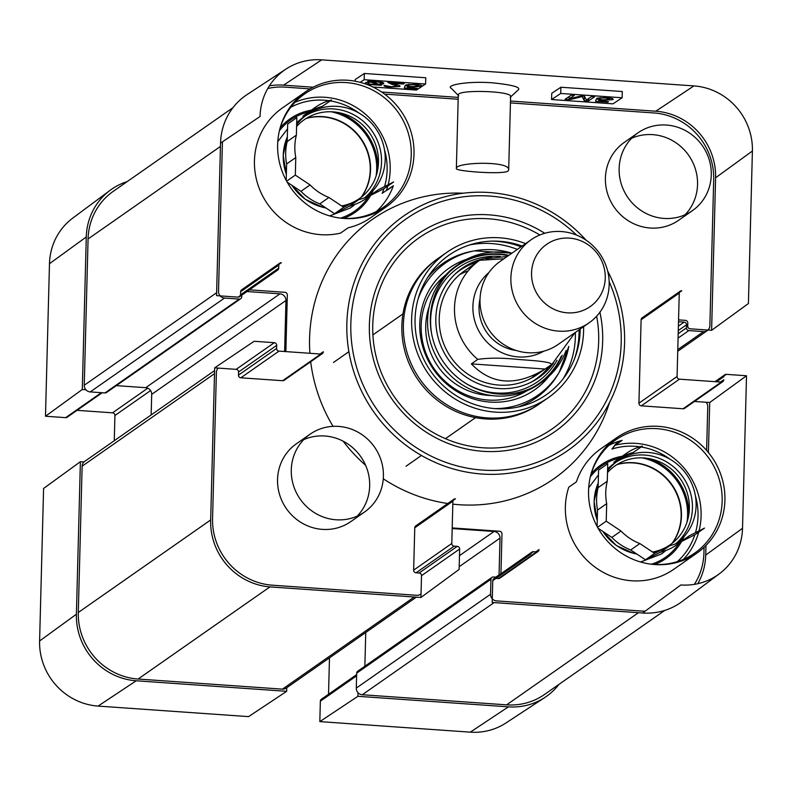 <?xml version="1.0" encoding="UTF-8"?>
<svg xmlns="http://www.w3.org/2000/svg" width="792" height="792" viewBox="0 0 792 792"><rect width="100%" height="100%" fill="white"/><g stroke="black" fill="none" stroke-linecap="round" stroke-linejoin="round"><path stroke-width="1.19" d="M358.014 692.663L357.925 696.307L319.82 721.611L320.354 701.187A2.534 2.416 -125 0 1 321.354 699.277L356.647 674.616M559.013 684.347A63.311 60.509 -125 0 1 544.886 697.445A63.311 60.509 -125 0 1 508.405 706.85L357.925 696.307M102.188 392.743L67.162 417.236A2.534 2.416 -125 0 1 65.647 417.651L45.481 416.236L82.289 389.486L86.279 236.957A63.311 60.509 -125 0 1 110.038 190.377A63.311 60.509 -125 0 1 127.195 181.606M82.289 389.486L85.882 389.733M83.992 461.954L80.398 461.696L43.59 488.456L39.6 640.976A61.924 59.192 55 0 0 98.089 706.088L248.569 716.621L286.674 691.317L136.194 680.783A63.311 60.509 -125 0 1 76.398 614.226L80.398 461.696M286.674 691.317L286.773 687.723M328.531 694.267L329.482 657.865M114.266 440.718L114.929 415.493A2.534 2.416 55 0 0 112.533 412.83L77.022 410.335M110.038 190.377L72.716 218.147A61.924 59.192 55 0 0 49.48 263.716L45.481 416.236M319.82 721.611L470.3 732.154A61.924 59.192 55 0 0 505.979 722.957L544.886 697.445M607.632 270.983A143.134 136.808 -125 0 1 529.987 468.805A143.134 136.808 -125 0 1 348.341 348.282A143.134 136.808 -125 0 1 489.397 192.535A143.134 136.808 -125 0 1 586.11 240.194M539.867 234.986A116.434 111.286 55 0 0 488.713 218.79A116.434 111.286 55 0 0 372.834 333.729A116.434 111.286 55 0 0 499.138 447.718A116.434 111.286 55 0 0 596.643 316.196M507.91 171.141L508.672 169.943C510.484 160.479 454.826 162.142 456.36 168.567C454.687 171.151 502.366 174.814 507.91 171.141M696.99 553.054L673.804 569.27A70.27 67.162 55 0 1 631.729 580.774A70.27 67.162 55 0 1 568.775 487.199L576.398 481.863A70.27 67.162 -125 0 1 600.91 448.737L616.473 437.867A70.27 67.162 -125 0 1 711.78 456.974A70.27 67.162 -125 0 1 696.99 553.054A70.27 67.162 -125 0 1 654.925 564.557A70.27 67.162 -125 0 1 591.624 513.266A70.27 67.162 -125 0 1 616.473 437.867M387.397 190.05L393.287 185.932M376.477 211.415A69.003 65.954 55 0 0 393.357 185.734L382.18 193.327A66.479 63.538 -125 0 0 383.922 188.645M620.294 440.867L615.641 444.114A174.101 166.399 -125 0 1 611.909 449.064L615.087 445.272L622.106 440.372A69.003 65.954 55 0 0 608.989 445.352M609.097 443.876A70.27 67.162 -125 0 1 612.038 442.51M380.2 209.534A70.27 67.162 -125 0 1 377.893 211.82M386.08 206.96L370.517 217.84A70.27 67.162 -125 0 1 348.153 227.789L340.53 233.125A70.27 67.162 55 0 1 320.819 234.68A70.27 67.162 55 0 1 257.519 183.388A70.27 67.162 55 0 1 282.368 107.979L305.563 91.763A70.27 67.162 -125 0 1 400.871 110.88A70.27 67.162 -125 0 1 386.08 206.96A70.27 67.162 -125 0 1 344.005 218.463A70.27 67.162 -125 0 1 280.714 167.171A70.27 67.162 -125 0 1 305.563 91.763M294.99 102.316A69.003 65.954 -125 0 1 325.017 97.287A69.003 65.954 -125 0 1 388.13 184.754M387.793 186.041A69.003 65.954 -125 0 1 386.338 190.634M279.279 131.323A69.003 65.954 -125 0 1 304.762 93.872A69.003 65.954 -125 0 1 346.074 82.576A69.003 65.954 -125 0 1 408.227 132.947A69.003 65.954 -125 0 1 383.833 206.989A69.003 65.954 -125 0 1 339.907 218.057M290.773 107.276A66.479 63.538 -125 0 1 328.957 100.703M330.224 100.891A66.479 63.538 -125 0 1 358.974 113.048M384.437 149.49A66.479 63.538 -125 0 1 384.565 186.565M615.087 445.272A69.003 65.954 -125 0 1 635.927 443.381A69.003 65.954 -125 0 1 699.039 530.858M698.702 532.135A69.003 65.954 -125 0 1 683.456 559.36M590.188 477.418A69.003 65.954 -125 0 1 615.671 439.966A69.003 65.954 -125 0 1 656.984 428.67A69.003 65.954 -125 0 1 719.136 479.041A69.003 65.954 -125 0 1 694.742 553.083A69.003 65.954 -125 0 1 650.816 564.152M611.909 449.064A66.479 63.538 -125 0 1 639.867 446.797M641.134 446.985A66.479 63.538 -125 0 1 669.884 459.142M695.346 495.584A66.479 63.538 -125 0 1 695.475 532.66M694.832 534.739A66.479 63.538 -125 0 1 677.348 561.617M371.309 194.644L378.368 189.714L393.594 181.982L384.437 188.387L370.468 195.475M315.463 107.247A51.916 49.619 -125 0 0 312.048 109.87L302.89 116.266A51.916 49.619 -125 0 1 306.316 113.642L315.463 107.247A51.916 49.619 -125 0 1 331.492 100.01L322.334 106.405A51.916 49.619 -125 0 0 309.959 111.335M296.822 117.592L287.674 123.998L287.209 141.54L296.366 135.145L296.822 117.592M349.777 205.97L358.925 199.574L343.708 207.296L334.551 213.701L349.777 205.97A51.916 49.619 -125 0 0 365.795 198.743L374.953 192.337A51.916 49.619 -125 0 1 358.925 199.574M287.179 182.18L300.93 191.327L310.088 184.932L295.317 175.101L295.782 157.559L286.625 163.954L286.199 180.388M295.317 175.101L286.625 181.18M343.708 207.296L328.937 197.475L319.79 203.871L334.551 213.701M378.368 189.714A51.916 49.619 -125 0 1 374.953 192.337M328.937 197.475A51.916 49.619 -125 0 1 310.088 184.932M295.782 157.559A51.916 49.619 -125 0 1 296.366 135.145M319.79 203.871A51.916 49.619 -125 0 1 300.93 191.327M286.625 163.954A51.916 49.619 -125 0 1 287.209 141.54M296.644 124.691A50.648 48.411 -125 0 1 307.039 114.682A50.648 48.411 -125 0 1 337.362 106.385A50.648 48.411 -125 0 1 382.932 143.223A50.648 48.411 -125 0 1 365.3 197.545M348.114 205.069A50.648 48.411 -125 0 1 341.718 205.979M682.219 540.738L689.278 535.808L704.504 528.086L695.346 534.481L681.377 541.57M626.383 453.341A51.916 49.619 -125 0 0 622.957 455.964L613.81 462.37A51.916 49.619 -125 0 1 617.225 459.736L626.383 453.341A51.916 49.619 -125 0 1 642.401 446.104L633.244 452.499A51.916 49.619 -125 0 0 620.869 457.43M607.741 463.686L598.584 470.092L598.118 487.634L607.276 481.239L607.741 463.686M660.686 552.073L669.834 545.668L654.618 553.39L645.46 559.796L660.686 552.073A51.916 49.619 -125 0 0 676.705 544.837L685.862 538.431A51.916 49.619 -125 0 1 669.834 545.668M598.099 528.274L611.84 537.422L620.997 531.026L606.226 521.195L606.692 503.653L597.534 510.048L597.109 526.482M606.226 521.195L597.534 527.274M654.618 553.39L639.847 543.569L630.699 549.965L645.46 559.796M689.278 535.808A51.916 49.619 -125 0 1 685.862 538.431M639.847 543.569A51.916 49.619 -125 0 1 620.997 531.026M606.692 503.653A51.916 49.619 -125 0 1 607.276 481.239M630.699 549.965A51.916 49.619 -125 0 1 611.84 537.422M597.534 510.048A51.916 49.619 -125 0 1 598.118 487.634M607.553 470.785A50.648 48.411 -125 0 1 617.948 460.776A50.648 48.411 -125 0 1 648.272 452.48A50.648 48.411 -125 0 1 693.851 489.317A50.648 48.411 -125 0 1 676.21 543.639M659.023 551.163A50.648 48.411 -125 0 1 652.628 552.073M508.88 255.301A72.171 68.983 55 0 0 499.475 254.004A72.171 68.983 55 0 0 457.647 264.875M459.013 263.894L456.261 265.815A72.171 68.983 55 0 0 441.075 364.488A72.171 68.983 55 0 0 538.966 384.12L541.708 382.199A72.171 68.983 -125 0 1 443.817 362.568A72.171 68.983 -125 0 1 459.013 263.894A72.171 68.983 -125 0 1 502.217 252.084A72.171 68.983 -125 0 1 511.622 253.381M540.322 383.15A72.171 68.983 55 0 0 562.221 355.202M574.467 358.925A87.615 83.744 55 0 0 579.041 333.432A87.615 83.744 55 0 0 579.061 329.828M521.027 246.807A87.615 83.744 55 0 0 492.129 241.124M575.368 332.412A88.635 84.714 -125 0 1 575.368 336.748A88.635 84.714 -125 0 1 563.191 378.715M544.183 400.366A88.635 84.714 -125 0 1 419.938 379.269A88.635 84.714 -125 0 1 442.807 255.331M469.666 244.916A88.635 84.714 -125 0 1 517.334 249.391M580.189 329.046A85.091 81.329 -125 0 1 580.16 330.749A85.091 81.329 -125 0 1 487.872 407.761A85.091 81.329 -125 0 1 416.849 304.019A85.091 81.329 -125 0 1 522.156 246.025M491.683 257.341A66.785 63.825 55 0 0 445.282 354.717A66.785 63.825 55 0 0 553.588 363.053M472.458 266.231A63.311 60.509 55 0 0 449.807 355.638A63.311 60.509 55 0 0 540.936 371.666M477.002 262.132A66.35 63.409 55 0 0 459.716 270.508A66.35 63.409 55 0 0 455.192 274.002M530.907 382.318A66.35 63.409 55 0 0 535.738 379.269A66.35 63.409 55 0 0 549.549 365.914M434.798 353.707A66.35 63.409 55 0 0 437.095 358.271A66.35 63.409 55 0 0 445.55 370.369A66.35 63.409 55 0 0 449.044 374.091M468.181 270.864A63.311 60.509 55 0 0 459.538 274.745M437.095 358.271L437.253 358.568A63.311 60.509 55 0 0 445.332 370.112L445.55 370.369M531.709 377.982A63.311 60.509 55 0 0 535.075 374.804M429.294 306.346A66.082 63.162 55 0 0 491.634 395.525M478.714 260.934A70.904 67.775 55 0 0 474.26 261.647M445.975 274.725A70.904 67.775 55 0 0 434.422 369.141A70.904 67.775 55 0 0 527.066 390.733M549.054 368.656A70.904 67.775 55 0 0 551.262 364.716M511.899 253.192A80.665 77.101 55 0 0 474.576 250.836L472.121 251.282A81.794 78.18 55 0 0 427.512 277.655M517.968 407.058A81.794 78.18 55 0 0 558.063 374.22L559.32 372.082A80.665 77.101 55 0 0 568.785 346.431M525.581 243.629A88.635 84.714 55 0 0 499.891 237.818A88.635 84.714 55 0 0 446.837 252.331A88.635 84.714 55 0 0 428.185 373.507A88.635 84.714 55 0 0 548.391 397.614A88.635 84.714 55 0 0 583.605 326.65M446.837 252.331L437.065 259.152A88.635 84.714 55 0 0 418.414 380.328A88.635 84.714 55 0 0 538.629 404.445L548.391 397.614M607.771 102.148L608.484 101.673L598.693 100.99L598.999 99.812L603.257 100.386L612.879 99.614L612.364 98.515L606.662 97.574L597.059 98.159L606.029 97.98L609.741 99.337L603.118 99.891L596.317 99.049L595.564 101.297L607.771 102.148L607.781 101.624M600.158 98.416L600.188 97.545M610.028 97.941L609.741 99.337M598.693 100.99L598.742 99.158M598.999 99.812L599.019 99.168M612.899 98.792L612.879 99.614L613.196 99.198M569.973 99.554L582.199 96.584L584.189 100.554L588.555 100.861L594.653 96.812L591.525 96.594L586.417 99.98L584.347 96.089L581.427 95.881L569.121 98.832L574.309 95.386L571.19 95.169L565.092 99.218L569.973 99.554L570.002 98.624M582.199 96.584L582.219 95.941M583.912 96.06L584.753 96.842M584.189 100.554L584.298 96.812M588.555 100.861L588.614 98.525M569.121 98.832L569.191 96.495M416.523 88.843L417.236 88.367L407.444 87.684L407.751 86.506L412.018 87.08L421.631 86.308L421.116 85.219L415.414 84.279L405.811 84.853L414.78 84.685L418.503 86.041L411.87 86.585L405.068 85.744L404.316 87.991L416.523 88.843L416.543 88.318M408.91 85.12L408.939 84.239M418.79 84.635L418.503 86.041M407.444 87.684L407.494 85.863M407.751 86.506L407.771 85.873M421.651 85.486L421.631 86.308L421.948 85.892M387.941 82.427L391.971 84.368C395.911 85.368 397.445 86.011 396.584 86.298L390.901 86.674L384.14 85.358C383.516 86.17 385.585 86.744 390.357 87.09L399.703 86.506C400.91 86.16 399.336 85.427 395 84.308L391.416 83.2L403.455 84.041L404.177 83.566L387.783 82.546M396.752 84.794L396.584 86.298M391.416 83.2L391.426 82.675M403.455 84.041L403.465 83.516M371.943 81.913L376.428 81.942C380.318 82.239 381.813 82.794 380.902 83.596L378.685 84.289L371.953 81.487M381.279 82.13L380.902 83.596M377.329 84.427L372.784 84.397C368.844 84.12 367.339 83.566 368.28 82.734L370.567 82.041L377.329 84.427L377.348 83.813M370.567 82.041L370.587 81.427M369.211 82.319L369.23 81.665M367.953 81.863L367.914 83.19L368.31 81.804M379.853 84.694L383.397 83.784C384.437 82.744 382.308 82.021 377.012 81.606L367.825 81.071L369.428 81.635L365.785 82.546C364.657 83.586 366.815 84.318 372.25 84.744L381.457 85.259L379.853 84.694L379.873 84.031M379.942 85.348L379.962 84.734M383.427 82.823L383.397 83.784L383.783 83.299M369.428 81.635L369.448 81.031M365.785 82.546L365.399 83.041M378.428 84.813L378.437 84.2M360.202 82.338L364.172 79.695L425.591 84.001L416.443 90.07L372.923 87.021M551.569 99.535L560.716 93.466L622.136 97.763L612.988 103.841L551.569 99.535L551.747 93.298L560.894 87.229L560.716 93.466M622.136 97.763L622.314 91.526L560.894 87.229M425.591 84.001L425.769 77.764L364.35 73.468L355.202 79.537L355.153 81.21M364.35 73.468L364.172 79.695M508.682 169.943L510.602 96.555C512.335 90.902 456.796 89.308 458.33 95.05M458.687 95.852L451.371 88.367C444.916 85.249 467.567 80.824 492.822 82.853C513.236 84.972 521.611 87.417 517.958 90.179L510.206 97.287M286.021 69.043L247.114 94.555A63.311 60.509 55 0 0 220.542 143.105L260.033 116.533A61.924 59.192 -125 0 1 286.021 69.043A61.924 59.192 -125 0 1 321.7 59.846L693.911 85.912A61.924 59.192 -125 0 1 752.4 151.025L748.41 303.544L711.602 330.304L715.602 177.774A63.311 60.509 55 0 0 655.806 111.217L510.484 101.039M458.221 97.386L381.645 92.02M313.127 87.219L283.595 85.15A63.311 60.509 55 0 0 269.389 85.833M638.005 132.818L624.274 142.411A47.48 45.382 55 0 0 607.484 193.367A47.48 45.382 55 0 0 650.252 228.027A47.48 45.382 55 0 0 678.675 220.245L692.406 210.652A47.48 45.382 -125 0 1 663.983 218.424A47.48 45.382 -125 0 1 621.215 183.764A47.48 45.382 -125 0 1 638.005 132.818A47.48 45.382 -125 0 1 702.405 145.728A47.48 45.382 -125 0 1 692.406 210.652M685.08 214.78A47.48 45.382 55 0 0 688.674 155.331A47.48 45.382 55 0 0 631.61 138.283M310.137 434.174L296.406 443.777A47.48 45.382 55 0 0 279.625 494.723A47.48 45.382 55 0 0 322.384 529.383A47.48 45.382 55 0 0 350.816 521.601L364.548 512.008A47.48 45.382 -125 0 1 336.125 519.78A47.48 45.382 -125 0 1 293.357 485.12A47.48 45.382 -125 0 1 310.137 434.174A47.48 45.382 -125 0 1 374.537 447.094A47.48 45.382 -125 0 1 364.548 512.008M357.212 516.137A47.48 45.382 55 0 0 360.805 456.687A47.48 45.382 55 0 0 303.742 439.639M453.915 499.237L415.77 525.898A2.534 2.416 55 0 0 414.76 527.809L413.652 570.141A2.534 2.416 55 0 0 416.048 572.804L419.117 573.012A2.534 2.416 -125 0 1 421.512 575.675L420.938 597.465L459.113 569.448L459.647 549.014A2.534 2.416 55 0 0 457.261 546.351L454.192 546.134A2.534 2.416 -125 0 1 451.796 543.48L452.905 501.138A2.534 2.416 -125 0 1 455.43 498.821L453.004 500.524M320.047 354.004L323.294 351.737A2.534 2.416 -125 0 1 320.77 354.054L279.002 351.123A2.534 2.416 -125 0 1 276.616 348.46L276.695 345.352A2.534 2.416 55 0 0 274.299 342.688L254.143 341.283L214.662 367.844L210.662 520.374A63.311 60.509 55 0 0 270.458 586.931L420.938 597.465M214.662 367.844L236.155 369.349A2.534 2.416 -125 0 1 238.55 372.012L238.471 375.131A2.534 2.416 55 0 0 240.857 377.794L282.625 380.714A2.534 2.416 55 0 0 284.14 380.299L322.285 353.638M285.853 351.608L287.328 294.97A2.534 2.416 55 0 0 284.942 292.307L249.43 289.822M277.705 270.062L239.56 296.723A2.534 2.416 -125 0 1 238.045 297.139L276.19 270.478A2.534 2.416 55 0 0 278.715 268.151L278.794 265.043A2.534 2.416 -125 0 1 279.804 263.142L241.659 289.803A2.534 2.416 55 0 0 240.649 291.703L240.57 294.822A2.534 2.416 -125 0 1 240.471 295.436M238.045 297.139L216.553 295.634L220.542 143.105M711.602 330.304L690.109 328.799A2.534 2.416 -125 0 1 687.713 326.136L687.793 323.017A2.534 2.416 55 0 0 685.407 320.354L678.556 319.879M680.269 291.189L642.124 317.849A2.534 2.416 55 0 0 641.114 319.75L638.936 403.178A2.534 2.416 55 0 0 641.322 405.841L683.09 408.761A2.534 2.416 55 0 0 684.605 408.345L722.749 381.685A2.534 2.416 -125 0 1 721.235 382.1L679.467 379.17A2.534 2.416 -125 0 1 677.071 376.507L679.259 293.089A2.534 2.416 -125 0 1 681.783 290.773L679.358 292.466M694.475 401.455L709.711 402.514L746.519 375.764L742.52 528.284A61.924 59.192 -125 0 1 719.284 573.853A61.924 59.192 -125 0 1 680.843 584.971L642.668 612.998A63.311 60.509 55 0 0 681.962 601.623L719.284 573.853M697.802 583.704A63.311 60.509 55 0 0 705.721 555.043L705.969 545.47M708.404 452.519L709.711 402.514M535.768 551.856L539.015 549.589A2.534 2.416 -125 0 1 536.491 551.905L533.422 551.687A2.534 2.416 55 0 0 531.907 552.103L493.762 578.764A2.534 2.416 -125 0 0 492.753 580.665L492.188 602.455L642.668 612.998M496 578.398L498.346 578.566A2.534 2.416 55 0 0 499.861 578.15L538.006 551.489M500.94 573.745L501.98 533.917A2.534 2.416 55 0 0 499.594 531.254L452.202 527.927M566.082 350.46A72.171 68.983 -125 0 1 541.708 382.199M531.907 552.103A2.534 2.416 55 0 0 530.897 554.004L492.753 580.665M746.519 375.764L726.353 374.349A2.534 2.416 55 0 0 723.838 376.665L716.532 381.774M720.512 382.051L723.749 379.784A2.534 2.416 -125 0 1 722.749 381.685M279.804 263.142A2.534 2.416 -125 0 1 281.318 262.726L278.893 264.419M316.632 109.534A56.974 54.46 55 0 0 312.513 109.969M311.286 110.167A56.974 54.46 55 0 0 280.299 127.651M343.698 218.364A56.974 54.46 55 0 0 370.715 195.347M371.022 194.802A56.974 54.46 55 0 0 373.2 190.456M377.923 168.448A56.974 54.46 55 0 0 338.927 112.662M306.098 118.503A50.648 48.411 -125 0 1 322.403 116.84A50.648 48.411 -125 0 1 365.082 146.253A50.648 48.411 -125 0 1 361.162 197.277M354.717 204.484A50.648 48.411 -125 0 1 350.272 208.048M296.703 122.295A50.648 48.411 -125 0 1 298.01 121.612M627.541 455.628A56.974 54.46 55 0 0 623.433 456.063M622.195 456.261A56.974 54.46 55 0 0 591.208 473.745M654.618 564.458A56.974 54.46 55 0 0 681.635 541.441M681.932 540.906A56.974 54.46 55 0 0 684.11 536.56M688.832 514.543A56.974 54.46 55 0 0 649.836 458.756M617.008 464.597A50.648 48.411 -125 0 1 633.313 462.934A50.648 48.411 -125 0 1 675.992 492.357A50.648 48.411 -125 0 1 672.071 543.371M665.626 550.579A50.648 48.411 -125 0 1 661.181 554.143M607.612 468.389A50.648 48.411 -125 0 1 608.919 467.706M267.765 88.516A63.311 60.509 -125 0 1 285.387 87.15L310.088 88.882M384.585 94.099L458.172 99.248M510.434 102.91L653.915 112.959A63.311 60.509 -125 0 1 713.701 179.517L709.87 325.819A6.326 6.049 -125 0 1 703.573 331.61L688.832 330.581A2.534 2.416 -125 0 1 686.436 327.918L686.516 324.799A2.534 2.416 55 0 0 684.13 322.136L678.506 321.75M609.563 402.465A158.271 151.272 -125 0 1 553.806 478.794A158.271 151.272 -125 0 1 452.826 504.148M447.807 503.504A158.271 151.272 -125 0 1 383.278 478.784M365.637 465.32A158.271 151.272 -125 0 1 343.094 441.154M333.046 426.353A158.271 151.272 -125 0 1 310.702 361.736M309.9 353.291A158.271 151.272 -125 0 1 372.458 219.354A158.271 151.272 -125 0 1 463.29 193.208M232.987 107.653L113.226 191.367A63.311 60.509 55 0 0 88.08 238.956L84.249 385.258A6.326 6.049 55 0 0 90.229 391.911L104.97 392.941A2.534 2.416 55 0 0 106.484 392.525L240.748 298.673A2.534 2.416 -125 0 1 239.233 299.089L224.492 298.059A6.326 6.049 -125 0 1 218.513 291.406L222.344 145.104A63.311 60.509 -125 0 1 222.512 141.778M645.183 611.147A63.311 60.509 -125 0 1 640.876 610.998L496.534 600.89A6.326 6.049 -125 0 1 490.555 594.238L490.951 579.298A2.534 2.416 -125 0 1 491.951 577.388L357.687 671.24A2.534 2.416 55 0 0 356.687 673.151L356.291 688.09A6.326 6.049 55 0 0 362.271 694.742L506.613 704.85A63.311 60.509 55 0 0 544.51 694.485L664.805 610.394M365.746 632.521L364.865 666.23M214.592 370.587L84.645 461.429A6.326 6.049 55 0 0 82.13 466.181L78.299 612.483A63.311 60.509 55 0 0 138.085 679.041L282.427 689.149A6.326 6.049 55 0 0 286.209 688.109L416.354 597.148M116.345 385.635L145.718 387.684A6.326 6.049 -125 0 1 151.698 394.347L151.153 414.929M706.117 402.267A6.326 6.049 -125 0 1 707.751 406.742L706.612 450.41M704.078 547.312L703.92 553.044A63.311 60.509 -125 0 1 694.396 584.357M491.951 577.388A2.534 2.416 -125 0 1 493.465 576.972L496.059 577.16M499.049 575.071A2.534 2.416 55 0 0 499.059 574.873L500.019 538.144A6.326 6.049 55 0 0 494.04 531.481L452.192 528.551M421.037 593.822A6.326 6.049 -125 0 1 416.691 595.297L272.349 585.189A63.311 60.509 -125 0 1 212.563 518.631L216.394 372.329A6.326 6.049 -125 0 1 218.255 368.102M284.625 351.519L285.962 300.495A6.326 6.049 55 0 0 279.982 293.832L246.995 291.525M241.798 295.168L241.748 296.772A2.534 2.416 -125 0 1 240.748 298.673M545.064 369.042C516.038 386.575 491.466 384.863 471.359 363.875L477.764 359.4C488.515 357.756 502.009 357.776 518.225 359.449C530.788 360.429 551.994 361.568 551.47 364.558L545.064 369.042L471.359 363.875M485.922 258.717L507.207 256.469M503.87 258.806L479.655 260.281A63.311 60.509 -125 0 1 480.378 259.786M569.389 238.135A37.986 36.303 -125 0 1 599.831 296.396A37.986 36.303 -125 0 1 536.006 291.931A37.986 36.303 -125 0 1 569.389 238.135M561.33 231.541A50.648 48.411 -125 0 1 606.949 268.508A50.648 48.411 -125 0 1 589.04 322.859A50.648 48.411 -125 0 1 520.344 309.078A50.648 48.411 -125 0 1 531.006 239.837A50.648 48.411 -125 0 1 561.33 231.541M589.04 322.859L558.162 344.441A50.648 48.411 -125 0 1 489.476 330.66A50.648 48.411 -125 0 1 500.138 261.419L531.006 239.837M356.608 675.833L320.354 701.187M150.589 390.565L114.929 415.493M147.767 388.199L112.533 412.83M101.356 392.693L65.647 417.651M136.194 680.783L98.089 706.088M86.279 236.957L49.48 263.716M508.405 706.85L470.3 732.154M76.398 614.226L39.6 640.976M576.616 235.105A139.333 133.175 55 0 0 489.605 196.06A139.333 133.175 55 0 0 351.836 344.322A139.333 133.175 55 0 0 522.779 466.716A139.333 133.175 55 0 0 609.147 281.645M599.91 312.216A120.236 114.919 -125 0 1 501.999 451.054A120.236 114.919 -125 0 1 369.508 334.62A120.236 114.919 -125 0 1 489.11 214.85A120.236 114.919 -125 0 1 544.738 233.284M296.594 126.512A48.114 45.986 -125 0 1 333.026 111.86A48.114 45.986 -125 0 1 378.279 156.786A48.114 45.986 -125 0 1 341.629 205.92M305.237 115.998A50.648 48.411 -125 0 1 333.699 108.95A50.648 48.411 -125 0 1 378.665 143.916A50.648 48.411 -125 0 1 364.607 197.812M351.599 205.494A50.648 48.411 -125 0 1 348.767 206.484M325.829 207.9A50.648 48.411 -125 0 1 291.951 185.348M286.358 174.24A50.648 48.411 -125 0 1 287.338 136.877M296.683 122.928A50.648 48.411 -125 0 1 303.376 117.236L296.683 122.928M607.504 472.606A48.114 45.986 -125 0 1 643.936 457.954A48.114 45.986 -125 0 1 689.188 502.88A48.114 45.986 -125 0 1 652.539 552.014M616.146 462.102A50.648 48.411 -125 0 1 644.609 455.044A50.648 48.411 -125 0 1 689.575 490.01A50.648 48.411 -125 0 1 675.517 543.906M662.508 551.588A50.648 48.411 -125 0 1 659.677 552.578M636.738 553.994A50.648 48.411 -125 0 1 602.861 531.442M597.267 520.334A50.648 48.411 -125 0 1 598.247 482.971M607.593 469.032A50.648 48.411 -125 0 1 614.285 463.33L607.593 469.022M508.325 255.687A71.676 68.508 55 0 0 450.202 271.28M531.749 387.941A71.676 68.508 55 0 0 561.221 356.291M500.267 256.41A69.458 66.389 55 0 0 431.927 335.283M465.369 383.11A69.458 66.389 55 0 0 557.053 360.271M477.319 256.578A74.369 71.082 55 0 0 472.27 257.618M466.924 259.152A74.369 71.082 55 0 0 433.679 369.666A74.369 71.082 55 0 0 548.876 376.408M552.163 371.913A74.369 71.082 55 0 0 554.865 367.528M511.919 253.173L474.576 250.836A80.665 77.101 55 0 0 418.136 298.812M494.881 408.603A80.665 77.101 55 0 0 559.32 372.082L568.804 346.401M580.12 97.099L580.14 96.198M582.536 97.327L582.575 95.961M391.971 84.368L392 83.457M382.011 84.338L382.071 82.309M655.806 111.217L693.911 85.912M283.595 85.15L321.7 59.846M414.76 527.809L452.905 501.138M498.346 578.566L536.491 551.905M530.996 553.38L533.422 551.687M421.512 575.675L459.647 549.014M419.117 573.012L457.261 546.351M416.048 572.804L454.192 546.134M413.652 570.141L451.796 543.48M638.936 403.178L677.071 376.507M641.322 405.841L679.467 379.17M641.114 319.75L679.259 293.089M723.928 376.042L726.353 374.349M683.09 408.761L721.235 382.1M282.625 380.714L320.77 354.054M240.857 377.794L279.002 351.123M238.471 375.131L276.616 348.46M238.55 372.012L276.695 345.352M236.155 369.349L274.299 342.688M240.57 294.822L278.715 268.151M240.649 291.703L278.794 265.043M715.602 177.774L752.4 151.025M705.721 555.043L742.52 528.284M306.474 118.265A50.648 48.411 -125 0 1 322.71 116.622A50.648 48.411 -125 0 1 365.369 146.005A50.648 48.411 -125 0 1 361.508 197M354.836 204.445A50.648 48.411 -125 0 1 350.42 207.94L329.67 215.909M296.703 122.245A50.648 48.411 -125 0 1 298.148 121.483M331.185 111.771A55.707 53.252 -125 0 1 376.101 176.022M370.379 193.377A55.707 53.252 -125 0 1 368.923 195.921M368.211 197.05A55.707 53.252 -125 0 1 340.53 218.117M279.428 130.72A55.707 53.252 -125 0 1 308.722 111.959M309.227 111.84A55.707 53.252 -125 0 1 312.929 111.177M617.384 464.36A50.648 48.411 -125 0 1 633.62 462.716A50.648 48.411 -125 0 1 676.279 492.099A50.648 48.411 -125 0 1 672.418 543.094M665.745 550.539A50.648 48.411 -125 0 1 661.34 554.034L640.579 562.003M607.612 468.339A50.648 48.411 -125 0 1 609.058 467.577M642.104 457.865A55.707 53.252 -125 0 1 687.011 522.116M681.288 539.471A55.707 53.252 -125 0 1 679.833 542.015M679.12 543.144A55.707 53.252 -125 0 1 651.44 564.211M590.337 476.814A55.707 53.252 -125 0 1 619.641 458.053M620.136 457.934A55.707 53.252 -125 0 1 623.839 457.281M703.573 331.61L677.774 349.638M688.832 330.581L678.081 338.095M686.436 327.918L678.199 333.68M686.516 324.799L678.279 330.561M684.13 322.136L678.398 326.146M638.441 612.701L506.613 704.85M494.099 602.593L362.271 694.742M490.555 594.238L356.291 688.09M490.951 579.298L356.687 673.151M499.059 574.873L495.822 577.14M500.019 538.144L459.192 566.686M494.04 531.481L459.479 555.647M414.256 597L282.427 689.149M269.923 586.892L138.085 679.041M210.682 519.948L78.299 612.483M214.513 373.646L82.13 466.181M285.962 300.495L151.698 394.347M279.982 293.832L145.718 387.684M239.233 299.089L104.97 392.941M224.492 298.059L90.229 391.911M216.632 292.713L84.249 385.258M88.08 238.956L220.463 146.421M477.764 359.4A63.311 60.509 -125 0 1 479.655 260.281L464.389 270.953M536.936 374.725L552.192 364.063A63.311 60.509 -125 0 1 551.47 364.558M543.807 351.163A48.114 45.986 -125 0 1 481.892 335.957A48.114 45.986 -125 0 1 488.882 272.587M516.146 350.47A41.788 39.937 -125 0 1 480.031 298.812M304.762 93.872L295.881 100.079M383.833 206.989L374.953 213.196M615.671 439.966L606.791 446.173M694.742 553.083L685.862 559.291M351.658 205.475L348.718 206.514M325.948 207.979L323.057 207.375L305.346 199.346L291.713 185.189M286.348 174.527L283.18 155.4L287.338 136.798M307.039 114.682L303.376 117.236M662.567 551.569L659.627 552.608M636.857 554.073L633.966 553.479L616.255 545.441L602.623 531.284M597.257 520.621L594.089 501.494L598.247 482.892M617.948 460.776L614.285 463.33M532.679 381.407L535.738 379.269M456.657 272.646L459.716 270.508M458.281 95.05L456.36 168.567M714.978 381.665L724.838 374.764M277.784 141.669L287.546 128.819M588.694 487.773L598.455 474.913M677.734 351.282L707.355 330.571M402.989 313.88L372.893 334.907M348.876 351.697L333.491 362.459M475.527 417.651L445.431 438.689M421.423 455.469L406.029 466.231M552.192 364.063L575.032 332.65"/></g></svg>
